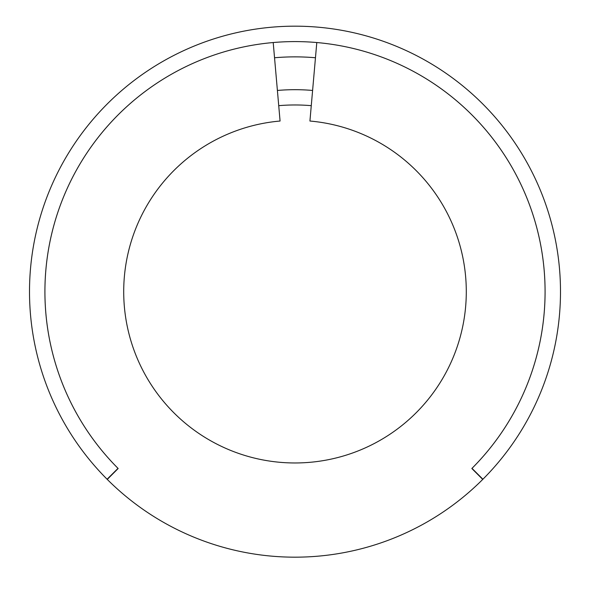 <?xml version="1.0" encoding="UTF-8"?>
<svg xmlns="http://www.w3.org/2000/svg" width="590" height="590" viewBox="0 0 590 590"><rect width="100%" height="100%" fill="white"/><g stroke="black" fill="none" stroke-linecap="round" stroke-linejoin="round"><path stroke-width="0.89" d="M118.007 468.357A250.086 250.086 0 0 1 295 41.588A250.086 250.086 0 0 1 471.993 468.357L482.9 479.242A265.5 265.5 0 0 0 295 26.174A265.5 265.5 0 0 0 107.1 479.242L118.007 468.357A250.086 250.086 0 0 0 118.162 468.504L107.262 479.412A265.5 265.5 0 0 0 482.738 479.412L471.838 468.504A250.086 250.086 0 0 0 316.793 42.539L309.927 121.031A171.292 171.292 0 0 1 466.292 291.674A171.292 171.292 0 0 1 295 462.966A171.292 171.292 0 0 1 123.708 291.674A171.292 171.292 0 0 1 280.073 121.031L273.207 42.539A250.086 250.086 0 0 0 118.162 468.504M278.731 105.676A186.706 186.706 0 0 1 311.269 105.676A186.706 186.706 0 0 0 278.731 105.676M315.466 57.761A234.805 234.805 0 0 0 274.534 57.761M312.604 90.454A201.987 201.987 0 0 0 277.396 90.454"/></g></svg>

